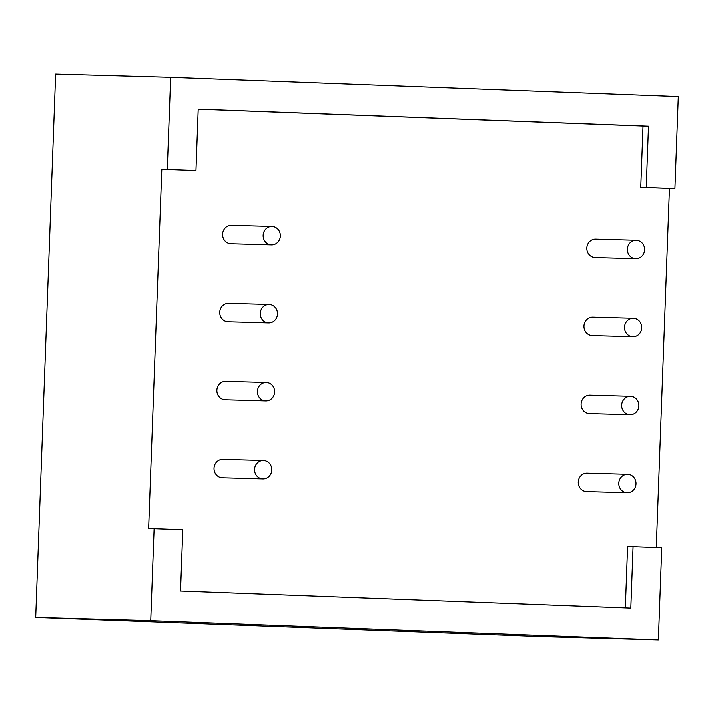 <?xml version="1.0" encoding="UTF-8"?>
<svg xmlns="http://www.w3.org/2000/svg" width="714" height="714" viewBox="0 0 714 714"><rect width="100%" height="100%" fill="white"/><g stroke="black" fill="none" stroke-linecap="round" stroke-linejoin="round"><path stroke-width="1.07" d="M644.59 249.864A9.22 8.613 91.6 0 0 636.245 240.323A9.22 8.613 91.6 0 0 627.383 249.213A9.22 8.613 91.6 0 0 635.728 258.754A9.22 8.613 91.6 0 0 644.59 249.864M636.245 240.323L595.708 239.181A9.22 8.613 91.6 0 0 586.846 248.07A9.22 8.613 91.6 0 0 595.19 257.611L635.728 258.754M641.725 327.842A9.22 8.613 91.6 0 0 633.38 318.301A9.22 8.613 91.6 0 0 624.518 327.19A9.22 8.613 91.6 0 0 632.863 336.731A9.22 8.613 91.6 0 0 641.725 327.842M633.38 318.301L592.852 317.168A9.22 8.613 91.6 0 0 583.981 326.048A9.22 8.613 91.6 0 0 592.325 335.589L632.863 336.731M638.869 405.829A9.22 8.613 91.6 0 0 630.524 396.288A9.22 8.613 91.6 0 0 621.662 405.177A9.22 8.613 91.6 0 0 630.007 414.709A9.22 8.613 91.6 0 0 638.869 405.829M630.524 396.288L589.987 395.145A9.22 8.613 91.6 0 0 581.125 404.035A9.22 8.613 91.6 0 0 589.469 413.576L630.007 414.709M636.013 483.806A9.22 8.613 91.6 0 0 627.668 474.266A9.22 8.613 91.6 0 0 618.806 483.155A9.22 8.613 91.6 0 0 627.151 492.696A9.22 8.613 91.6 0 0 636.013 483.806M627.668 474.266L587.131 473.123A9.22 8.613 91.6 0 0 578.269 482.012A9.22 8.613 91.6 0 0 586.613 491.553L627.151 492.696M280.352 236.048A9.22 8.613 91.6 0 0 272.007 226.517A9.22 8.613 91.6 0 0 263.145 235.397A9.22 8.613 91.6 0 0 271.49 244.938A9.22 8.613 91.6 0 0 280.352 236.048M272.007 226.517L231.47 225.374A9.22 8.613 91.6 0 0 222.607 234.263A9.22 8.613 91.6 0 0 230.952 243.795L271.49 244.938M277.496 314.035A9.22 8.613 91.6 0 0 269.151 304.494A9.22 8.613 91.6 0 0 260.28 313.384A9.22 8.613 91.6 0 0 268.625 322.924A9.22 8.613 91.6 0 0 277.496 314.035M269.151 304.494L228.614 303.352A9.22 8.613 91.6 0 0 219.751 312.241A9.22 8.613 91.6 0 0 228.096 321.782L268.625 322.924M274.631 392.013A9.22 8.613 91.6 0 0 266.286 382.472A9.22 8.613 91.6 0 0 257.424 391.361A9.22 8.613 91.6 0 0 265.769 400.902A9.22 8.613 91.6 0 0 274.631 392.013M266.286 382.472L225.749 381.338A9.22 8.613 91.6 0 0 216.886 390.219A9.22 8.613 91.6 0 0 225.231 399.76L265.769 400.902M271.775 469.999A9.22 8.613 91.6 0 0 263.43 460.459A9.22 8.613 91.6 0 0 254.568 469.348A9.22 8.613 91.6 0 0 262.913 478.88A9.22 8.613 91.6 0 0 271.775 469.999M263.43 460.459L222.893 459.316A9.22 8.613 91.6 0 0 214.03 468.205A9.22 8.613 91.6 0 0 222.375 477.746L262.913 478.88M658.37 639.949L543.336 636.709L35.7 617.467L55.63 74.051L170.664 77.29L678.3 96.533L674.926 188.639L646.241 187.55L648.49 126.146L198.215 109.072L195.966 170.476L161.81 169.236L148.637 528.44L182.793 529.681L180.544 591.085L630.819 608.158L633.068 546.754L661.753 547.843L658.37 639.949L150.734 620.698L154.117 528.592M195.966 170.476L161.81 169.236M167.281 169.388L170.664 77.29M674.926 188.639L669.446 188.487L656.273 547.638M35.7 617.467L150.734 620.698M646.241 187.55L640.761 187.398L643.019 125.994L198.215 109.126M669.446 188.487L640.761 187.398M625.348 607.953L627.597 546.603L633.068 546.754M643.019 125.994L648.49 126.146"/></g></svg>
